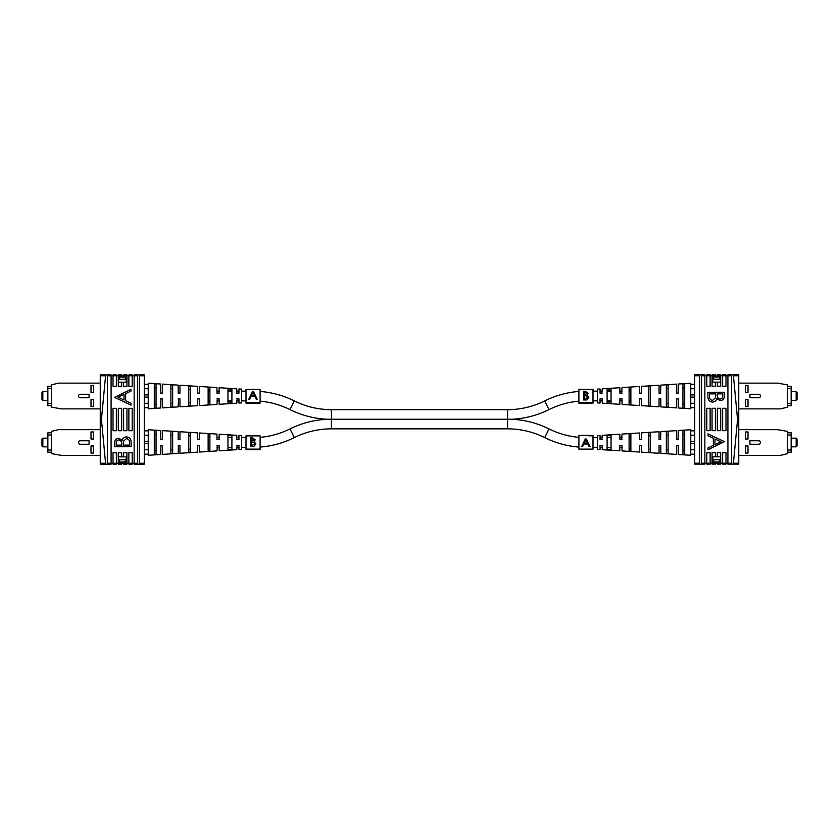 <?xml version="1.0" encoding="UTF-8"?>
<svg xmlns="http://www.w3.org/2000/svg" width="839" height="839" viewBox="0 0 839 839"><rect width="100%" height="100%" fill="white"/><g stroke="black" fill="none" stroke-linecap="round" stroke-linejoin="round"><path stroke-width="1.26" d="M578.9 435.902L578.9 449.117L592.995 449.117L592.995 435.378L578.9 435.378L592.995 435.902M585.244 439.017L581.7 446.673L582.56 446.673L583.86 443.967L587.856 443.967L589.188 446.673L590.048 446.673L586.409 439.017L585.244 439.017M581.71 446.663L582.56 446.663L583.86 443.852L587.856 443.852L589.188 446.663L590.048 446.663M584.28 443.065L585.832 439.605L587.426 443.065L584.28 443.065L585.832 439.636L587.426 443.065M704.844 375.746L704.844 463.212L701.498 463.212L701.498 375.746L704.844 375.746M738.75 463.212L733.422 463.212L737.565 419.479L733.422 375.746L738.75 375.746L738.75 464.124L727.916 464.124L727.916 463.243L731.566 463.212L731.566 375.746L727.916 375.746L727.916 463.212L704.844 463.243L704.844 464.124L694.713 464.124L694.713 375.746L699.558 375.746L699.558 463.212L694.713 463.212M706.784 375.746L706.784 386.276L710.13 386.276L710.13 375.746L706.784 375.746M712.059 375.746L712.059 386.276L715.415 386.276L715.415 382.133L712.772 382.133L712.772 377.026L715.415 377.026L715.415 375.746L712.059 375.746M717.345 375.746L717.345 377.026L720.691 377.026L720.691 375.746L717.345 375.746M722.631 375.746L722.631 386.276L725.976 386.276L725.976 375.746L722.631 375.746M706.784 452.682L706.784 464.124L710.13 464.124L710.13 452.682L706.784 452.682M712.059 452.682L712.059 464.124L715.415 464.124L715.415 461.922L712.772 461.922L712.772 456.815L715.415 456.815L715.415 452.682L712.059 452.682M722.631 452.682L722.631 464.124L725.976 464.124L725.976 452.682L722.631 452.682M694.713 375.746L694.713 374.823L704.844 374.823L704.844 375.704L706.784 375.704L706.784 374.823L710.13 374.823L710.13 375.704L712.059 375.704L712.059 374.823L715.415 374.823L715.415 375.704L717.345 375.704L717.345 374.823L720.691 374.823L720.691 375.704L722.631 375.704L722.631 374.823L725.976 374.823L725.976 375.704L727.916 375.704L727.916 374.823L738.75 374.823L738.75 375.746M717.345 461.922L717.345 464.124L720.691 464.124L720.691 461.922L715.415 461.922M720.691 456.815L717.345 456.815L717.345 452.682L720.691 452.682L720.691 461.922M725.976 430.659L722.631 430.659L722.631 408.289L725.976 408.289L725.976 430.659M720.691 430.659L717.345 430.659L717.345 408.289L720.691 408.289L720.691 430.659M715.415 430.659L712.059 430.659L712.059 408.289L715.415 408.289L715.415 430.659M710.13 430.659L706.784 430.659L706.784 408.289L710.13 408.289L710.13 430.659M720.691 386.276L717.345 386.276L717.345 382.133L720.691 382.133L720.691 386.276M717.345 377.026L715.415 377.026M717.345 456.815L715.415 456.815M715.415 382.133L717.345 382.133M720.691 382.133L720.691 377.026M707.854 392.274L724.277 392.243L724.288 395.484C724.497 398.535 723.155 400.297 720.271 400.759L716.821 398.661C716.181 400.801 714.776 401.944 712.584 402.101C709.511 401.724 707.938 399.941 707.864 396.784L707.854 392.274M724.403 441.618L707.99 449.704L707.99 447.942L713.391 445.352L713.381 438.273L707.969 435.714L707.959 433.878L724.403 441.618M722.673 395.756L722.673 393.858L717.408 393.869L717.408 394.802C717.156 397.172 718.1 398.588 720.271 399.049C722.022 398.756 722.819 397.655 722.673 395.756M715.761 394.791L715.761 393.869L709.469 393.879L709.469 395.914C709.217 398.41 710.245 399.909 712.542 400.392L715.562 397.707L715.761 394.791M714.975 444.628L720.921 441.817L714.964 439.007L714.975 444.628M713.653 461.922L713.653 459.73L719.81 459.73L719.81 461.922L712.772 461.922M713.653 377.026L719.81 377.026L719.81 379.228L713.653 379.228L713.653 377.026L712.772 377.026M719.81 379.228L713.653 379.228M719.81 459.73L713.653 459.73M134.156 463.254L134.156 375.788L137.502 375.788L137.502 463.254L134.156 463.254M100.25 375.788L105.578 375.788L101.435 419.521L105.578 463.254L100.25 463.254L100.25 374.876L111.084 374.876L111.084 375.757L107.434 375.788L107.434 463.254L111.084 463.254L111.084 375.788L134.156 375.757L134.156 374.876L144.287 374.876L144.287 463.254L139.442 463.254L139.442 375.788L144.287 375.788M132.216 463.254L132.216 452.724L128.87 452.724L128.87 463.254L132.216 463.254M126.941 463.254L126.941 452.724L123.585 452.724L123.585 456.867L126.228 456.867L126.228 461.974L123.585 461.974L123.585 463.254L126.941 463.254M121.655 463.254L121.655 461.974L118.309 461.974L118.309 463.254L121.655 463.254M116.369 463.254L116.369 452.724L113.024 452.724L113.024 463.254L116.369 463.254M132.216 386.318L132.216 374.876L128.87 374.876L128.87 386.318L132.216 386.318M126.941 386.318L126.941 374.876L123.585 374.876L123.585 377.078L126.228 377.078L126.228 382.185L123.585 382.185L123.585 386.318L126.941 386.318M116.369 386.318L116.369 374.876L113.024 374.876L113.024 386.318L116.369 386.318M144.287 463.254L144.287 464.177L134.156 464.177L134.156 463.296L132.216 463.296L132.216 464.177L128.87 464.177L128.87 463.296L126.941 463.296L126.941 464.177L123.585 464.177L123.585 463.296L121.655 463.296L121.655 464.177L118.309 464.177L118.309 463.296L116.369 463.296L116.369 464.177L113.024 464.177L113.024 463.296L111.084 463.296L111.084 464.177L100.25 464.177L100.25 463.254M121.655 377.078L121.655 374.876L118.309 374.876L118.309 377.078L123.585 377.078M118.309 382.185L121.655 382.185L121.655 386.318L118.309 386.318L118.309 377.078M113.024 408.341L116.369 408.341L116.369 430.711L113.024 430.711L113.024 408.341M118.309 408.341L121.655 408.341L121.655 430.711L118.309 430.711L118.309 408.341M123.585 408.341L126.941 408.341L126.941 430.711L123.585 430.711L123.585 408.341M128.87 408.341L132.216 408.341L132.216 430.711L128.87 430.711L128.87 408.341M118.309 452.724L121.655 452.724L121.655 456.867L118.309 456.867L118.309 452.724M121.655 461.974L123.585 461.974M121.655 382.185L123.585 382.185M123.585 456.867L121.655 456.867M118.309 456.867L118.309 461.974M131.146 446.726L114.723 446.757L114.712 443.516C114.503 440.465 115.845 438.703 118.729 438.241L122.179 440.339C122.819 438.199 124.224 437.056 126.416 436.899C129.489 437.276 131.062 439.059 131.136 442.216L131.146 446.726M114.597 397.382L131.01 389.296L131.01 391.058L125.609 393.648L125.619 400.727L131.031 403.286L131.041 405.122L114.597 397.382M116.327 443.244L116.327 445.142L121.592 445.131L121.592 444.198C121.844 441.828 120.9 440.412 118.729 439.951C116.978 440.244 116.181 441.345 116.327 443.244M123.239 444.209L123.239 445.131L129.531 445.121L129.531 443.086C129.783 440.59 128.755 439.091 126.458 438.608L123.438 441.293L123.239 444.209M124.025 394.372L118.079 397.183L124.036 399.993L124.025 394.372M125.347 377.078L125.347 379.27L119.19 379.27L119.19 377.078L126.228 377.078M125.347 461.974L119.19 461.974L119.19 459.772L125.347 459.772L125.347 461.974L126.228 461.974M119.19 459.772L125.347 459.772M119.19 379.27L125.347 379.27M161.791 398.871L162.336 398.871L162.336 407.89L178.193 406.884L178.518 398.871M179.41 398.871L178.193 398.871M197.92 398.871L199.325 398.871L199.325 405.552L216.944 404.44L217.385 398.871M216.944 398.871L219.147 398.871L219.147 404.293L236.755 403.181L237.196 398.871M144.287 384.335L148.251 384.335L148.251 408.782L160.574 407.995L160.91 398.871M227.946 401.231L231.91 401.073M208.135 402.017L209.897 401.944M188.765 402.762L190.526 402.689M170.873 403.433L172.635 403.37M154.303 404.052L156.064 403.989M197.564 398.871L197.564 405.657L179.955 406.779L179.955 398.871M236.755 398.871L238.958 398.871L238.958 403.045L241.601 402.877L241.601 389.139L238.958 388.971L238.958 393.145L237.196 393.145M160.574 398.871L162.336 398.871M231.91 396.008L231.91 402.898L227.946 403.171L227.946 388.845L231.91 389.118L231.91 396.008M209.897 396.008L209.897 404.388L208.135 404.513L208.135 387.503L209.897 387.628L209.897 396.008M190.526 396.008L190.526 405.677L188.765 405.793L188.765 386.223L190.526 386.339L190.526 396.008M172.635 396.008L172.635 406.852L170.873 406.967L170.873 385.049L172.635 385.164L172.635 396.008M156.064 396.008L156.064 407.932L154.303 408.048L154.303 383.968L156.064 384.084L156.064 396.008M148.251 384.335L148.251 383.234L160.574 384.021L160.574 393.145L162.336 393.145L162.336 384.126L178.193 385.132L178.193 393.145L179.955 393.145L179.955 385.237L197.564 386.36L197.564 393.145L199.325 393.145L199.325 386.464L216.944 387.576L216.944 393.145L219.147 393.145L219.147 387.723L236.755 388.835L236.755 393.145M156.064 388.027L154.303 387.964M172.635 388.646L170.873 388.583M190.526 389.327L188.765 389.254M209.897 390.072L208.135 389.999M231.91 390.943L227.946 390.785M179.41 393.145L179.955 393.145M161.791 393.145L162.336 393.145M144.287 403.276L148.251 403.276M148.251 397.109L144.287 397.109M148.251 407.681L144.287 407.681M148.251 388.74L144.287 388.74M148.251 394.907L144.287 394.907M42.831 400.35L41.95 399.469L41.95 392.547L42.831 391.666L42.831 400.35L47.854 400.35M51.378 388.52L47.854 388.52L47.854 386.318L51.378 386.318M51.378 405.698L47.854 405.698L47.854 388.52M47.854 403.496L51.378 403.496M91 392.505L93.643 392.505L93.643 385.468L91 385.468L91 392.505M93.643 406.548L93.643 399.511L91 399.511L91 406.548L93.643 406.548M100.25 383.15L58.415 383.15L51.378 384.912L51.378 407.104L61.362 408.866L100.25 408.866M80.271 394.267A1.741 1.741 0 0 0 78.53 396.008A1.741 1.741 0 0 0 80.271 397.749L89.07 397.749L89.07 394.267L80.271 394.267M161.791 445.373L162.336 445.373L162.336 454.392L178.193 453.385L178.518 445.373M179.41 445.373L178.193 445.373M197.92 445.373L199.325 445.373L199.325 452.053L216.944 450.931L217.385 445.373M216.944 445.373L219.147 445.373L219.147 450.795L236.755 449.683L237.196 445.373M144.287 430.837L148.251 430.837L148.251 455.273L160.574 454.497L160.91 445.373M227.946 447.732L231.91 447.575M208.135 448.519L209.897 448.446M188.765 449.264L190.526 449.19M170.873 449.935L172.635 449.872M154.303 450.553L156.064 450.491M197.564 445.373L197.564 452.158L179.955 453.27L179.955 445.373M236.755 445.373L238.958 445.373L238.958 449.547L241.601 449.379L241.601 435.64L238.958 435.472L238.958 439.646L237.196 439.646M160.574 445.373L162.336 445.373M231.91 442.51L231.91 449.4L227.946 449.673L227.946 435.347L231.91 435.609L231.91 442.51M209.897 442.51L209.897 450.889L208.135 451.004L208.135 434.004L209.897 434.12L209.897 442.51M190.526 442.51L190.526 452.179L188.765 452.294L188.765 432.725L190.526 432.84L190.526 442.51M172.635 442.51L172.635 453.354L170.873 453.469L170.873 431.55L172.635 431.666L172.635 442.51M156.064 442.51L156.064 454.434L154.303 454.549L154.303 430.47L156.064 430.585L156.064 442.51M148.251 430.837L148.251 429.736L160.574 430.522L160.574 439.646L162.336 439.646L162.336 430.627L178.193 431.634L178.193 439.646L179.955 439.646L179.955 431.739L197.564 432.851L197.564 439.646L199.325 439.646L199.325 432.966L216.944 434.078L216.944 439.646L219.147 439.646L219.147 434.214L236.755 435.336L236.755 439.646M156.064 434.529L154.303 434.466M172.635 435.147L170.873 435.084M190.526 435.829L188.765 435.756M209.897 436.574L208.135 436.5M231.91 437.444L227.946 437.276M179.41 439.646L179.955 439.646M161.791 439.646L162.336 439.646M144.287 449.777L148.251 449.777M148.251 443.611L144.287 443.611M148.251 454.182L144.287 454.182M148.251 435.242L144.287 435.242M148.251 441.408L144.287 441.408M42.831 446.841L41.95 445.96L41.95 439.049L42.831 438.168L42.831 446.841L47.854 446.841M51.378 435.022L47.854 435.022L47.854 432.819L51.378 432.819M51.378 452.2L47.854 452.2L47.854 435.022M47.854 449.998L51.378 449.998M91 439.007L93.643 439.007L93.643 431.959L91 431.959L91 439.007M93.643 453.05L93.643 446.002L91 446.002L91 453.05L93.643 453.05M100.25 429.652L58.415 429.652L51.378 431.414L51.378 453.605L61.362 455.367L100.25 455.367M80.271 440.769A1.741 1.741 0 0 0 78.53 442.51A1.741 1.741 0 0 0 80.271 444.24L89.07 444.24L89.07 440.769L80.271 440.769M677.209 393.145L676.664 393.145L676.664 384.126L660.807 385.132L660.482 393.145M659.59 393.145L660.807 393.145M641.08 393.145L639.675 393.145L639.675 386.464L622.056 387.576L621.615 393.145M622.056 393.145L619.853 393.145L619.853 387.723L602.245 388.835L601.804 393.145M694.713 407.681L690.749 407.681L690.749 383.234L678.426 384.021L678.09 393.145M611.054 390.785L607.09 390.943M630.865 389.999L629.103 390.072M650.235 389.254L648.474 389.327M668.127 388.583L666.365 388.646M684.697 387.964L682.936 388.027M641.436 393.145L641.436 386.36L659.045 385.237L659.045 393.145M602.245 393.145L600.042 393.145L600.042 388.971L597.399 389.139L597.399 402.877L600.042 403.045L600.042 398.871L601.804 398.871M678.426 393.145L676.664 393.145M607.09 396.008L607.09 389.118L611.054 388.845L611.054 403.171L607.09 402.898L607.09 396.008M629.103 396.008L629.103 387.628L630.865 387.503L630.865 404.513L629.103 404.388L629.103 396.008M648.474 396.008L648.474 386.339L650.235 386.223L650.235 405.793L648.474 405.677L648.474 396.008M666.365 396.008L666.365 385.164L668.127 385.049L668.127 406.967L666.365 406.852L666.365 396.008M682.936 396.008L682.936 384.084L684.697 383.968L684.697 408.048L682.936 407.932L682.936 396.008M690.749 407.681L690.749 408.782L678.426 407.995L678.426 398.871L676.664 398.871L676.664 407.89L660.807 406.884L660.807 398.871L659.045 398.871L659.045 406.779L641.436 405.657L641.436 398.871L639.675 398.871L639.675 405.552L622.056 404.44L622.056 398.871L619.853 398.871L619.853 404.293L602.245 403.181L602.245 398.871M682.936 403.989L684.697 404.052M666.365 403.37L668.127 403.433M648.474 402.689L650.235 402.762M629.103 401.944L630.865 402.017M607.09 401.073L611.054 401.231M659.59 398.871L659.045 398.871M677.209 398.871L676.664 398.871M694.713 388.74L690.749 388.74M690.749 394.907L694.713 394.907M690.749 384.335L694.713 384.335M690.749 403.276L694.713 403.276M690.749 397.109L694.713 397.109M796.169 391.666L797.05 392.547L797.05 399.469L796.169 400.35L796.169 391.666L791.146 391.666M787.622 403.496L791.146 403.496L791.146 405.698L787.622 405.698M787.622 386.318L791.146 386.318L791.146 403.496M791.146 388.52L787.622 388.52M748 399.511L745.357 399.511L745.357 406.548L748 406.548L748 399.511M745.357 385.468L745.357 392.505L748 392.505L748 385.468L745.357 385.468M738.75 408.866L780.585 408.866L787.622 407.104L787.622 384.912L777.638 383.15L738.75 383.15M758.729 397.749A1.741 1.741 0 0 0 760.47 396.008A1.741 1.741 0 0 0 758.729 394.267L749.93 394.267L749.93 397.749L758.729 397.749M677.209 439.646L676.664 439.646L676.664 430.627L660.807 431.634L660.482 439.646M659.59 439.646L660.807 439.646M641.08 439.646L639.675 439.646L639.675 432.966L622.056 434.078L621.615 439.646M622.056 439.646L619.853 439.646L619.853 434.214L602.245 435.336L601.804 439.646M694.713 454.182L690.749 454.182L690.749 429.736L678.426 430.522L678.09 439.646M611.054 437.276L607.09 437.444M630.865 436.5L629.103 436.574M650.235 435.756L648.474 435.829M668.127 435.084L666.365 435.147M684.697 434.466L682.936 434.529M641.436 439.646L641.436 432.851L659.045 431.739L659.045 439.646M602.245 439.646L600.042 439.646L600.042 435.472L597.399 435.64L597.399 449.379L600.042 449.547L600.042 445.373L601.804 445.373M678.426 439.646L676.664 439.646M607.09 442.51L607.09 435.609L611.054 435.347L611.054 449.673L607.09 449.4L607.09 442.51M629.103 442.51L629.103 434.12L630.865 434.004L630.865 451.004L629.103 450.889L629.103 442.51M648.474 442.51L648.474 432.84L650.235 432.725L650.235 452.294L648.474 452.179L648.474 442.51M666.365 442.51L666.365 431.666L668.127 431.55L668.127 453.469L666.365 453.354L666.365 442.51M682.936 442.51L682.936 430.585L684.697 430.47L684.697 454.549L682.936 454.434L682.936 442.51M690.749 454.182L690.749 455.273L678.426 454.497L678.426 445.373L676.664 445.373L676.664 454.392L660.807 453.385L660.807 445.373L659.045 445.373L659.045 453.27L641.436 452.158L641.436 445.373L639.675 445.373L639.675 452.053L622.056 450.931L622.056 445.373L619.853 445.373L619.853 450.795L602.245 449.683L602.245 445.373M682.936 450.491L684.697 450.553M666.365 449.872L668.127 449.935M648.474 449.19L650.235 449.264M629.103 448.446L630.865 448.519M607.09 447.575L611.054 447.732M659.59 445.373L659.045 445.373M677.209 445.373L676.664 445.373M694.713 435.242L690.749 435.242M690.749 441.408L694.713 441.408M690.749 430.837L694.713 430.837M690.749 449.777L694.713 449.777M690.749 443.611L694.713 443.611M796.169 438.168L797.05 439.049L797.05 445.96L796.169 446.841L796.169 438.168L791.146 438.168M787.622 449.998L791.146 449.998L791.146 452.2L787.622 452.2M787.622 432.819L791.146 432.819L791.146 449.998M791.146 435.022L787.622 435.022M748 446.002L745.357 446.002L745.357 453.05L748 453.05L748 446.002M745.357 431.959L745.357 439.007L748 439.007L748 431.959L745.357 431.959M738.75 455.367L780.585 455.367L787.622 453.605L787.622 431.414L777.638 429.652L738.75 429.652M758.729 444.24A1.741 1.741 0 0 0 760.47 442.51A1.741 1.741 0 0 0 758.729 440.769L749.93 440.769L749.93 444.24L758.729 444.24M331.436 419.259L331.436 409.663L507.564 409.663L507.564 419.259L511.612 419.259L327.388 419.259L331.436 419.259L331.436 428.855L507.564 428.855A83.229 83.229 0 0 1 544.689 437.591A92.909 92.909 0 0 0 578.9 447.072M578.9 401.168A83.229 83.229 0 0 0 549.01 409.589A92.909 92.909 0 0 1 511.612 419.259A92.909 92.909 0 0 1 549.01 428.928A83.229 83.229 0 0 0 578.9 437.35M507.564 409.663A83.229 83.229 0 0 0 544.689 400.916A92.909 92.909 0 0 1 578.9 391.446M260.1 401.168A83.229 83.229 0 0 1 289.99 409.589A92.909 92.909 0 0 0 327.388 419.259A92.909 92.909 0 0 0 289.99 428.928A83.229 83.229 0 0 1 260.1 437.35M331.436 428.855A83.229 83.229 0 0 0 294.311 437.591A92.909 92.909 0 0 1 260.1 447.072M331.436 409.663A83.229 83.229 0 0 1 294.311 400.916A92.909 92.909 0 0 0 260.1 391.446M592.995 437.664L597.399 437.664M600.042 437.664L602.245 437.664M607.09 437.664L611.054 437.664M619.853 437.664L622.056 437.664M629.103 437.664L630.865 437.664M592.995 447.355L597.399 447.355M600.042 447.355L602.245 447.355M607.09 447.355L611.054 447.355M619.853 447.355L622.056 447.355M629.103 447.355L630.865 447.355M592.995 391.163L597.399 391.163M600.042 391.163L602.245 391.163M607.09 391.163L611.054 391.163M619.853 391.163L622.056 391.163M629.103 391.163L630.865 391.163M592.995 400.853L597.399 400.853M600.042 400.853L602.245 400.853M607.09 400.853L611.054 400.853M619.853 400.853L622.056 400.853M629.103 400.853L630.865 400.853M246.005 447.355L241.601 447.355M238.958 447.355L236.755 447.355M231.91 447.355L227.946 447.355M219.147 447.355L216.944 447.355M209.897 447.355L208.135 447.355M246.005 437.664L241.601 437.664M238.958 437.664L236.755 437.664M231.91 437.664L227.946 437.664M219.147 437.664L216.944 437.664M209.897 437.664L208.135 437.664M246.005 400.853L241.601 400.853M238.958 400.853L236.755 400.853M231.91 400.853L227.946 400.853M219.147 400.853L216.944 400.853M209.897 400.853L208.135 400.853M246.005 391.163L241.601 391.163M238.958 391.163L236.755 391.163M231.91 391.163L227.946 391.163M219.147 391.163L216.944 391.163M209.897 391.163L208.135 391.163M199.325 400.853L199.325 398.871M199.325 393.145L199.325 391.163M639.675 400.853L639.675 398.871M639.675 393.145L639.675 391.163M639.675 437.664L639.675 439.646M639.675 445.373L639.675 447.355M578.9 389.401L578.9 403.139L592.995 403.139L592.995 389.401L578.9 389.401M583.587 395.431L583.587 391.257L585.307 391.257L588.108 393.313L587.09 395.159L588.789 397.424L586.776 399.951L583.587 399.951L583.587 395.431M583.587 391.257L585.307 391.257L588.108 393.428M588.789 397.539L587.09 395.159M584.374 399.081L587.992 397.539L586.555 395.83L584.374 395.725L584.374 399.081L587.992 397.424M584.374 394.823L587.321 393.449L584.374 392.096L584.374 394.823L587.321 393.334M246.005 389.401L246.005 403.139L260.1 403.139L260.1 389.401L246.005 389.401M252.35 391.603L248.805 399.228L249.665 399.228L250.966 396.323L254.951 396.323L256.294 399.228L257.154 399.228L253.514 391.603L252.35 391.603L248.816 399.228M257.143 399.228L253.514 391.603M254.521 395.421L251.375 395.536L252.927 392.149L254.521 395.421L251.375 395.421M246.005 435.902L246.005 449.641L260.1 449.641L260.1 435.902L246.005 435.902M250.693 441.933L250.693 437.748L252.413 437.748L255.213 439.814L254.186 441.65L255.885 443.925L253.871 446.453L250.693 446.453L250.693 441.933M250.693 437.759L252.413 437.759L255.213 439.93M255.885 444.041L254.186 441.65M251.48 445.582L255.098 444.041L253.651 442.331L251.48 442.226L251.48 445.582L255.098 443.925M251.48 441.324L254.416 439.951L251.48 438.598L251.48 441.324L254.416 439.835M549.01 428.928L544.689 437.591M549.01 409.589L544.689 400.916M289.99 428.928L294.311 437.591M289.99 409.589L294.311 400.916M507.564 419.259L507.564 428.855M42.831 391.666L47.854 391.666M42.831 438.168L47.854 438.168M796.169 400.35L791.146 400.35M796.169 446.841L791.146 446.841M578.9 402.615L592.995 402.615M246.005 402.615L260.1 402.615M246.005 449.117L260.1 449.117"/></g></svg>
